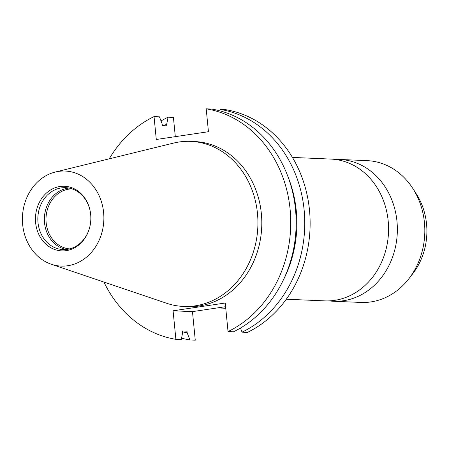 <?xml version="1.0" encoding="UTF-8"?>
<svg xmlns="http://www.w3.org/2000/svg" width="449" height="449" viewBox="0 0 449 449"><rect width="100%" height="100%" fill="white"/><g stroke="black" fill="none" stroke-linecap="round" stroke-linejoin="round"><path stroke-width="0.67" d="M329.139 300.881A70.964 60.767 -87.5 0 0 333.528 301.257L360.985 302.441A70.964 60.767 -87.5 0 0 409.028 278.543L412.945 273.452A62.686 53.678 -87.5 0 0 426.55 223.984A62.686 53.678 -87.5 0 0 416.369 193.99L412.906 188.586A70.964 60.767 -87.5 0 0 367.097 160.641L339.64 159.457A70.964 60.767 -87.5 0 0 335.235 159.451M409.028 278.543A70.964 60.767 -87.5 0 0 424.434 222.541A70.964 60.767 -87.5 0 0 412.906 188.586M333.528 301.257A70.964 60.767 -87.5 0 0 396.972 221.357A70.964 60.767 -87.5 0 0 339.64 159.457M286.31 299.219L324.739 300.875A70.964 60.767 -87.5 0 0 388.183 220.981A70.964 60.767 -87.5 0 0 330.851 159.081L292.422 157.419M69.573 248.898A30.044 25.722 92.5 0 1 45.994 219.791A30.044 25.722 92.5 0 1 68.804 189.147A30.044 25.722 92.5 0 1 72.16 188.906M66.306 249.47A30.97 26.519 92.5 0 1 44.372 218.388A30.97 26.519 92.5 0 1 67.883 188.187A30.97 26.519 92.5 0 1 68.95 188.052M89.272 228.878A30.97 26.519 92.5 0 1 67.372 249.335A30.97 26.519 92.5 0 1 63.028 249.565A30.97 26.519 92.5 0 1 37.845 220.021A30.97 26.519 92.5 0 1 61.35 187.907A30.97 26.519 92.5 0 1 65.694 187.676A30.97 26.519 92.5 0 1 90.064 210.547M59.998 186.498A32.339 27.692 92.5 0 1 90.025 210.345A32.339 27.692 92.5 0 1 89.216 229.074A32.339 27.692 92.5 0 1 66.284 250.637A32.339 27.692 92.5 0 1 35.623 222.67A32.339 27.692 92.5 0 1 59.998 186.498M67.765 265.741A47.566 40.73 92.5 0 1 51.315 264.259A47.566 40.73 92.5 0 1 22.45 216.816A47.566 40.73 92.5 0 1 55.289 172.034A47.566 40.73 92.5 0 1 58.516 171.4A47.566 40.73 92.5 0 1 103.618 212.54A47.566 40.73 92.5 0 1 67.765 265.741M55.289 172.034L173.533 143.091A82.616 70.74 92.5 0 1 179.134 141.991A82.616 70.74 92.5 0 1 190.724 141.379A82.616 70.74 92.5 0 1 257.894 220.19A82.616 70.74 92.5 0 1 195.197 305.842A82.616 70.74 92.5 0 1 183.607 306.454A82.616 70.74 92.5 0 1 166.63 303.266L51.315 264.259M190.724 141.379L194.602 141.542A82.616 70.74 92.5 0 1 261.773 220.358A82.616 70.74 92.5 0 1 199.075 306.01A82.616 70.74 92.5 0 1 187.486 306.622L183.607 306.454M109.23 158.828A116.409 99.678 92.5 0 1 154.046 116.594L156.291 139.487L208.443 131.714L206.198 108.826A116.409 99.678 92.5 0 1 290.11 209.324A116.409 99.678 92.5 0 1 228.041 331.57L225.241 303.019L173.084 310.787L175.885 339.337L181.289 339.573L182.636 332.614L182.474 330.958L187.008 331.154L187.171 332.81L189.899 339.944L195.264 340.174L192.464 311.623L225.6 306.689M175.306 136.653L173.421 117.43L168.061 117.2L166.714 124.154L166.876 125.815L162.342 125.619L162.179 123.963L159.451 116.83L154.046 116.594M219.937 110.852L220.212 109.427L225.578 109.663A116.409 99.678 92.5 0 1 309.49 210.154A116.409 99.678 92.5 0 1 247.416 332.406L242.056 332.17L240.473 328.039M220.212 109.427A116.409 99.678 92.5 0 1 304.125 209.924A116.409 99.678 92.5 0 1 242.056 332.17M189.899 339.944A116.409 99.678 92.5 0 1 181.564 338.153M161.034 120.961A116.409 99.678 92.5 0 1 168.061 117.2M287.977 176.71A109.573 93.824 92.5 0 1 283.538 279.62M187.171 332.81A109.573 93.824 92.5 0 1 182.558 331.822M163.823 125.681A109.573 93.824 92.5 0 1 166.714 124.154M206.198 108.826L211.608 109.056A116.409 99.678 92.5 0 1 295.515 209.554A116.409 99.678 92.5 0 1 233.446 331.8L228.041 331.57M175.885 339.337A116.409 99.678 92.5 0 1 103.921 282.056M192.464 311.623L173.084 310.787M217.395 307.907L225.757 308.272"/></g></svg>
